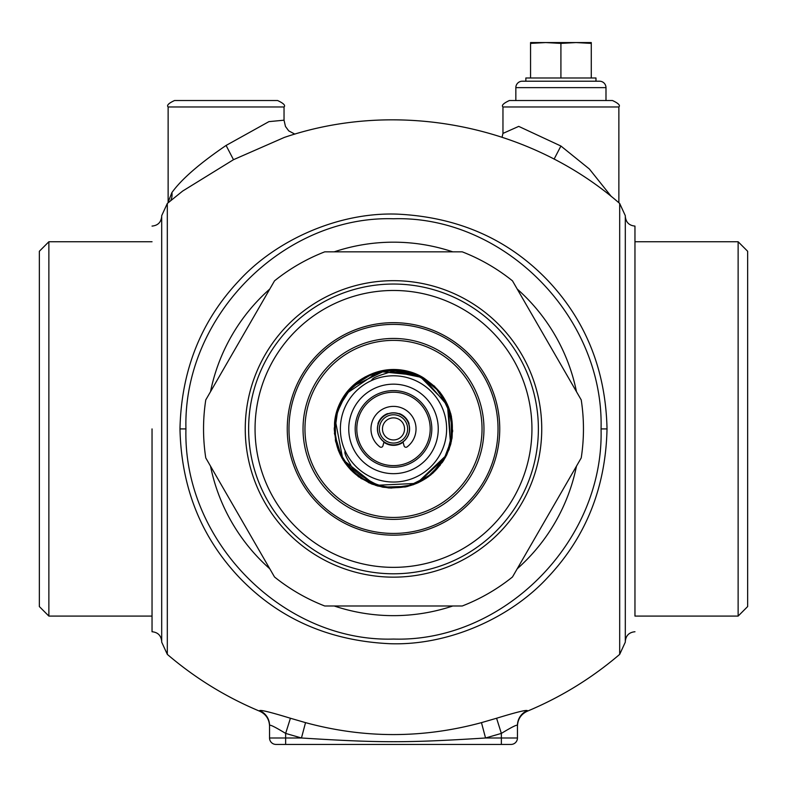 <?xml version="1.0" encoding="UTF-8"?>
<svg xmlns="http://www.w3.org/2000/svg" width="787" height="787" viewBox="0 0 787 787"><rect width="100%" height="100%" fill="white"/><g stroke="black" fill="none" stroke-linecap="round" stroke-linejoin="round"><path stroke-width="1.18" d="M738.127 241.747L747.65 251.269L747.65 606.561L738.127 616.083L738.127 241.747L634.961 241.747M634.961 616.083L634.961 428.915L634.961 616.083L738.127 616.083M634.961 428.915L634.961 226.085C629.098 225.515 625.881 222.288 625.311 216.425M619.684 203.459L619.684 654.371L625.311 642.143L625.311 215.687L619.684 203.459C529.533 124.887 397.543 98.896 284.333 137.42L233.493 159.692L226.085 145.447L268.928 121.631L284.038 120.195L285.465 126.451L288.731 130.868L294.859 134.124M502.962 133.406L518.722 126.382L560.915 146.028L589.384 169.018L611.351 196.543M167.316 203.459L161.689 215.687L161.689 642.143L167.316 654.371L167.316 203.459L182.653 191.064L233.493 159.692M607.023 428.915C605.734 370.431 586 320.958 547.841 280.506C508.294 239.189 458.162 217.064 397.435 214.133C338.449 211.91 276.178 240.143 239.218 280.447C201.039 320.86 181.285 370.352 179.977 428.915C181.285 487.478 201.039 536.97 239.218 577.383C278.785 618.69 328.927 640.795 389.654 643.697C448.639 645.901 510.901 617.638 547.841 577.324C586 536.872 605.734 487.399 607.023 428.915L601.061 428.915C604.111 315.862 502.942 215.353 393.5 218.766C284.058 215.353 182.889 315.862 185.939 428.915C182.889 541.968 284.058 642.477 393.5 639.064C502.942 642.477 604.111 541.968 601.061 428.915M168.133 106.963C166.49 105.389 168.644 103.245 174.566 100.52L277.595 100.52C283.556 103.304 285.701 105.448 284.038 106.963L168.133 106.963L168.133 202.141L171.9 192.579C181.463 179.249 199.524 163.539 226.085 145.447M152.039 428.915L152.039 631.745C157.902 632.315 161.119 635.542 161.689 641.405M152.039 241.747L48.873 241.747L48.873 616.083L152.039 616.083M48.873 616.083L39.35 606.561L39.35 251.269L48.873 241.747M393.5 517.452A88.537 88.537 0 0 0 482.038 428.915A88.537 88.537 0 0 0 393.5 340.377A88.537 88.537 0 0 0 304.962 428.915A88.537 88.537 0 0 0 393.5 517.452M393.5 519.381A90.466 90.466 0 0 0 483.966 428.915A90.466 90.466 0 0 0 393.5 338.449A90.466 90.466 0 0 0 303.034 428.915A90.466 90.466 0 0 0 393.5 519.381M393.5 533.438A104.523 104.523 0 0 0 498.023 428.915A104.523 104.523 0 0 0 393.5 324.392A104.523 104.523 0 0 0 288.977 428.915A104.523 104.523 0 0 0 393.5 533.438M393.5 535.16A106.245 106.245 0 0 0 499.745 428.915A106.245 106.245 0 0 0 393.5 322.67A106.245 106.245 0 0 0 287.255 428.915A106.245 106.245 0 0 0 393.5 535.16M393.5 567.358A138.443 138.443 0 0 0 531.943 428.915A138.443 138.443 0 0 0 393.5 290.472A138.443 138.443 0 0 0 255.057 428.915A138.443 138.443 0 0 0 393.5 567.358M393.5 573.792A144.877 144.877 0 0 0 538.377 428.915A144.877 144.877 0 0 0 393.5 284.038A144.877 144.877 0 0 0 248.623 428.915A144.877 144.877 0 0 0 393.5 573.792M393.5 577.156A148.241 148.241 0 0 1 245.259 428.915A148.241 148.241 0 0 1 393.5 280.674A148.241 148.241 0 0 1 541.741 428.915A148.241 148.241 0 0 1 393.5 577.156M393.5 251.84L324.746 251.84A189.952 189.952 0 0 0 274.525 280.841L205.771 399.914A189.952 189.952 0 0 0 205.771 457.916L274.525 576.989A189.952 189.952 0 0 0 324.746 605.99L462.254 605.99A189.952 189.952 0 0 0 512.475 576.989L581.229 457.916A189.952 189.952 0 0 0 581.229 399.914L512.475 280.841A189.952 189.952 0 0 0 462.254 251.84L393.5 251.84M334.219 605.99L452.781 605.99A186.735 186.735 0 0 1 334.219 605.99M517.216 568.785A186.735 186.735 0 0 0 576.487 466.12M210.513 466.12A186.735 186.735 0 0 0 269.784 568.785M334.219 251.84A186.735 186.735 0 0 1 452.781 251.84L334.219 251.84M517.216 289.045A186.735 186.735 0 0 1 576.487 391.71M210.513 391.71A186.735 186.735 0 0 1 269.784 289.045M619.684 654.371C591.873 678.138 561.101 697.075 527.349 711.192L527.349 710.602C526.109 709.795 515.849 712.343 496.587 718.246L481.467 722.633C422.698 738.55 364.056 738.55 305.533 722.633L290.413 718.246C271.131 712.343 260.881 709.785 259.651 710.602A16.094 16.065 180 0 1 269.548 725.427L269.548 725.486M290.413 718.246L285.642 733.405C275.175 727.04 269.803 724.374 269.548 725.427L269.548 737.99A6.444 6.444 0 0 0 275.991 744.433L285.642 744.433L285.642 737.99L269.548 737.99M481.467 722.633L485.54 737.99C407.518 742.948 379.373 742.938 301.46 737.99L285.642 733.405L285.642 737.99L301.46 737.99L305.533 722.633M496.587 718.246L501.358 733.405L485.54 737.99L501.358 737.99L501.358 733.405C511.825 727.04 517.197 724.374 517.452 725.427L517.452 725.427A16.094 16.065 -0 0 1 527.349 710.602M511.009 744.433A6.444 6.444 90 0 0 517.452 737.99A6.444 6.444 90 0 1 511.009 744.433L285.642 744.433L285.642 737.99M501.358 737.99L501.358 744.433L501.358 737.99L517.452 737.99L517.452 725.427M383.889 442.235A16.419 16.419 0 0 0 403.111 442.235M383.987 441.901L382.925 445.845A1.928 1.928 0 0 1 379.895 446.878A22.538 22.538 0 0 1 376.855 413.726A22.538 22.538 0 0 1 410.145 413.726A22.538 22.538 0 0 1 407.105 446.878A1.928 1.928 0 0 1 404.075 445.845L403.013 441.901M355.183 428.915A38.317 38.317 0 0 0 393.5 467.232A38.317 38.317 0 0 0 431.817 428.915A38.317 38.317 0 0 0 393.5 390.598A38.317 38.317 0 0 0 355.183 428.915A38.317 38.317 0 0 0 393.5 467.232A38.317 38.317 0 0 0 431.817 428.915M446.623 428.915A53.123 53.123 0 0 0 393.5 375.793A53.123 53.123 0 0 0 340.377 428.915A53.123 53.123 0 0 0 393.5 482.038A53.123 53.123 0 0 0 446.623 428.915M371.818 380.416C371.366 378.714 376.206 376.343 386.309 373.313C391.444 371.031 401.173 371.769 415.487 375.517C426.505 378.734 462.549 399.048 448.974 449.711C425.482 497.276 384.892 488.265 374.582 483.454C360.456 476.115 352.428 469.839 350.5 464.635C345.749 456.647 344.008 452.171 345.277 451.197M450.607 444.655L448.383 406.623L423.465 377.809L386.142 370.136L351.868 386.771L337.997 408.207L334.436 433.499L341.863 457.945L358.882 476.991L382.334 487.094L407.873 486.386L430.725 474.994L446.672 455.034L452.702 431.06L448.403 406.682L434.532 386.181L413.49 373.146L388.965 369.851L365.227 376.855L346.428 392.959L335.842 415.329M446.741 454.896L450.607 444.685L446.77 454.827L416.785 483.385L375.438 485.333L342.906 459.736L335.085 419.087M450.577 444.763L446.652 455.063L432.939 473.115L413.45 484.694L391.041 488.107L368.995 482.844L350.53 469.691L338.361 450.567L334.268 428.276L338.843 406.072C351.199 373.707 394.179 359.364 423.495 377.829C451.217 397.465 458.978 423.14 446.77 454.837C429.348 484.005 404.361 493.744 371.808 484.044C341.371 468.954 329.723 444.803 336.856 411.591C345.955 378.154 387.302 359.639 418.31 375.124C447.833 391.926 458.083 416.697 449.062 449.446C434.621 480.198 410.716 492.347 377.357 485.913C345.582 473.902 331.602 451.02 335.419 417.267C341.174 383.102 380.495 360.594 412.87 372.93C443.907 386.732 456.558 410.381 450.823 443.858C439.48 475.879 416.894 490.34 383.072 487.232C350.264 478.417 334.091 457.031 334.554 423.062C336.905 388.493 373.805 362.207 407.243 371.297C439.5 381.961 454.424 404.243 452.023 438.123C443.898 471.108 422.855 487.724 388.876 487.97C355.36 482.451 337.161 462.766 334.259 428.915M450.617 444.616L447.41 404.361L419.146 375.517L378.96 371.484L345.532 394.149M343.388 397.327L335.154 418.674L335.626 441.556L344.736 462.549L361.125 478.526L382.344 487.094L405.226 486.986L426.357 478.201L442.589 462.067M443.17 461.202L446.662 455.043M335.292 439.903L343.309 460.375L358.242 476.519M418.251 482.736L445.59 457.129M343.407 397.287L335.164 418.625L335.616 441.497L344.696 462.49L361.046 478.476L382.246 487.074L405.118 487.005L426.259 478.27L442.52 462.176M443.219 461.133L451.984 438.349L450.823 413.962L439.923 392.113L421.134 376.52L397.661 369.821L373.481 373.166L352.694 385.974L338.843 406.072M388.355 413.667A1.928 1.928 0 0 0 387.174 413.765A16.419 16.419 0 0 0 378.124 423.15A1.928 1.928 0 0 0 378.065 424.331M408.935 424.331A1.928 1.928 0 0 0 408.876 423.15A16.419 16.419 0 0 0 399.826 413.765A1.928 1.928 0 0 0 398.645 413.667M377.406 428.915A16.094 16.094 0 0 0 393.5 445.009A16.094 16.094 0 0 0 409.594 428.915A16.094 16.094 0 0 0 393.5 412.821A16.094 16.094 0 0 0 377.406 428.915A16.094 16.094 0 0 0 393.5 445.009A16.094 16.094 0 0 0 409.594 428.915A16.094 16.094 0 0 0 393.5 412.821A16.094 16.094 0 0 0 377.406 428.915M618.867 202.761L618.867 106.963L502.962 106.963L502.962 133.367L502.057 137.223M502.962 106.963C501.299 105.448 503.444 103.304 509.405 100.52L612.434 100.52C618.356 103.245 620.51 105.389 618.867 106.963M515.839 100.52L515.839 87.642L605.99 87.642L605.99 100.52M530.556 43.393L530.556 42.567L591.283 42.567L591.283 43.393L576.094 42.567L560.915 43.393L545.735 42.567L530.556 43.393L530.556 77.982L525.854 77.982L525.854 81.209L522.283 81.209A6.444 6.444 0 0 0 515.839 87.642M522.283 81.209L599.546 81.209A6.444 6.444 0 0 1 605.99 87.642M599.546 81.209L595.975 81.209L595.975 77.982L530.556 77.982M591.283 43.393L591.283 77.982M560.915 43.393L560.915 77.982M554.087 159.141L560.915 146.028M170.681 200.616A16.094 13.95 41.2 0 0 171.9 192.579M179.977 428.915L185.939 428.915M259.651 710.602L259.651 711.192C265.937 714.153 269.233 719.111 269.548 726.057M356.796 428.915A36.704 36.704 0 0 1 393.5 392.211A36.704 36.704 0 0 1 430.204 428.915A36.704 36.704 0 0 1 393.5 465.619A36.704 36.704 0 0 1 356.796 428.915M348.749 428.915A44.751 44.751 0 0 0 393.5 473.666A44.751 44.751 0 0 0 438.251 428.915A44.751 44.751 0 0 0 393.5 384.164A44.751 44.751 0 0 0 348.749 428.915M377.514 428.915A15.986 15.986 0 0 0 393.5 444.901A15.986 15.986 0 0 0 409.486 428.915A15.986 15.986 0 0 0 393.5 412.929A15.986 15.986 0 0 0 377.514 428.915M379.354 428.915A14.146 14.146 0 0 0 393.5 443.061A14.146 14.146 0 0 0 407.646 428.915A14.146 14.146 0 0 0 393.5 414.769A14.146 14.146 0 0 0 379.354 428.915M404.538 428.915A11.038 11.038 0 0 0 393.5 417.877A11.038 11.038 0 0 0 382.462 428.915A11.038 11.038 0 0 0 393.5 439.953A11.038 11.038 0 0 0 404.538 428.915M634.961 631.745C629.098 632.315 625.881 635.542 625.311 641.405M168.133 202.141L168.113 202.78M152.039 226.085C157.902 225.515 161.119 222.288 161.689 216.425M167.316 654.371C195.127 678.138 225.899 697.075 259.651 711.192M527.349 711.192C521.063 714.153 517.767 719.111 517.452 726.057M404.99 487.025L407.135 486.563M451.492 416.805L450.626 413.224M427.705 477.276L440.208 465.245M451.413 441.34L451.167 415.684L440.149 392.408M284.038 106.963L284.038 120.195"/></g></svg>
